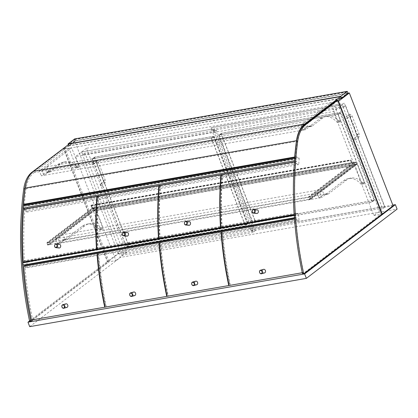 <?xml version="1.0" encoding="UTF-8"?>
<svg xmlns="http://www.w3.org/2000/svg" width="418" height="418" viewBox="0 0 418 418"><rect width="100%" height="100%" fill="white"/><g stroke="black" fill="none" stroke-linecap="round" stroke-linejoin="round"><path stroke-width="0.31" stroke-dasharray="2.09 1.57" d="M392.826 205.092L118.712 252.927L120.447 257.399L397.1 209.115M118.712 252.927L29.573 320.956M29.704 326.651L120.447 257.399M86.416 148.285L75.58 156.557L333.533 111.538L344.369 103.267L86.416 148.285L126.758 252.294L118.362 253.757L107.525 262.029L63.761 149.195L338.125 101.313M393.108 205.808L384.712 207.276L344.369 103.267M384.712 207.276L373.875 215.547L333.533 111.538M373.875 215.547L381.89 214.147L380.746 214.345L303.04 273.654L304.184 273.45M107.525 262.029L115.922 260.566L75.58 156.557M115.922 260.566L126.758 252.294M118.362 253.757L74.597 140.923L63.761 149.195M347.975 93.214L74.597 140.923M333.256 102.164L303.62 124.783L305.527 129.7L310.355 126.011A1.233 0.768 -99.9 0 1 310.579 125.912A1.233 0.768 -99.9 0 1 311.039 126.048A1.975 1.223 80.1 0 0 311.776 126.267A1.975 1.223 80.1 0 0 312.126 126.105L322.43 118.247A25.926 16.077 -99.9 0 1 327.075 116.167A25.926 16.077 -99.9 0 1 339.536 121.648A0.988 0.611 80.1 0 0 340.012 121.857A0.988 0.611 80.1 0 0 340.367 120.483L333.256 102.164L330.586 102.629L337.692 120.948A0.988 0.611 -99.9 0 1 337.342 122.322A0.988 0.611 -99.9 0 1 336.866 122.113A25.926 16.077 80.1 0 0 324.399 116.632A25.926 16.077 80.1 0 0 319.76 118.712L309.456 126.576A1.975 1.223 -99.9 0 1 309.106 126.732A1.975 1.223 -99.9 0 1 308.369 126.513A1.233 0.768 80.1 0 0 307.909 126.377A1.233 0.768 80.1 0 0 307.685 126.476L302.857 130.165L300.95 125.248L330.586 102.629M305.527 129.7L302.857 130.165L300.95 125.248L305.777 121.56L307.685 126.476L302.857 130.165L43.947 175.351L42.04 170.434L71.677 147.815L78.783 166.134A0.988 0.611 -99.9 0 1 78.432 167.508A0.988 0.611 -99.9 0 1 77.957 167.299A25.926 16.077 80.1 0 0 65.49 161.818A25.926 16.077 80.1 0 0 60.85 163.898L50.547 171.756A1.975 1.223 -99.9 0 1 50.197 171.918A1.975 1.223 -99.9 0 1 49.46 171.699A1.233 0.768 80.1 0 0 49 171.563A1.233 0.768 80.1 0 0 48.775 171.662L43.947 175.351L48.775 171.662L46.868 166.745L42.04 170.434L43.947 175.351L41.272 175.816L46.105 172.127A1.233 0.768 -99.9 0 1 46.325 172.028A1.233 0.768 -99.9 0 1 46.785 172.164A1.975 1.223 80.1 0 0 47.521 172.383A1.975 1.223 80.1 0 0 47.877 172.226L58.18 164.363A25.926 16.077 -99.9 0 1 62.82 162.283A25.926 16.077 -99.9 0 1 75.287 167.764A0.988 0.611 80.1 0 0 75.762 167.973A0.988 0.611 80.1 0 0 76.113 166.599L69.007 148.28L71.677 147.815M303.62 124.783L39.37 170.899L41.272 175.816M324.54 194.386A1.233 0.768 80.1 0 0 324.081 194.25A1.233 0.768 80.1 0 0 323.856 194.349L319.028 198.033L317.121 193.121L354.595 164.52L361.701 182.844A0.988 0.611 -99.9 0 1 361.345 184.213A0.988 0.611 -99.9 0 1 360.87 184.004A25.926 16.077 80.1 0 0 348.408 178.523A25.926 16.077 80.1 0 0 343.763 180.602L325.627 194.443A1.975 1.223 -99.9 0 1 325.277 194.6A1.975 1.223 -99.9 0 1 324.54 194.386L327.21 193.921A1.975 1.223 80.1 0 0 327.947 194.135A1.975 1.223 80.1 0 0 328.302 193.978L346.433 180.137A25.926 16.077 -99.9 0 1 351.078 178.058A25.926 16.077 -99.9 0 1 363.545 183.539A0.988 0.611 80.1 0 0 364.015 183.748A0.988 0.611 80.1 0 0 364.371 182.373L357.265 164.055L354.595 164.52M357.265 164.055L319.791 192.651L321.698 197.568L326.531 193.879A1.233 0.768 -99.9 0 1 326.751 193.785A1.233 0.768 -99.9 0 1 327.21 193.921M319.791 192.651L317.121 193.121L321.949 189.432L323.856 194.349L319.028 198.033L317.121 193.121L58.212 238.302L95.685 209.705L102.791 228.024A0.988 0.611 -99.9 0 1 102.436 229.398A0.988 0.611 -99.9 0 1 101.961 229.189A25.926 16.077 80.1 0 0 89.499 223.708A25.926 16.077 80.1 0 0 84.854 225.788L66.718 239.629A1.975 1.223 -99.9 0 1 66.368 239.786A1.975 1.223 -99.9 0 1 65.631 239.571A1.233 0.768 80.1 0 0 65.171 239.43A1.233 0.768 80.1 0 0 64.947 239.53L60.119 243.219L58.212 238.302L60.119 243.219L321.698 197.568M69.007 148.28L39.37 170.899M93.01 210.17L55.542 238.772L57.449 243.684L62.277 240A1.233 0.768 -99.9 0 1 62.496 239.901A1.233 0.768 -99.9 0 1 62.956 240.036A1.975 1.223 80.1 0 0 63.693 240.251A1.975 1.223 80.1 0 0 64.048 240.094L82.184 226.253A25.926 16.077 -99.9 0 1 86.829 224.173A25.926 16.077 -99.9 0 1 99.291 229.654A0.988 0.611 80.1 0 0 99.766 229.863A0.988 0.611 80.1 0 0 100.116 228.494L93.01 210.17L95.685 209.705M55.542 238.772L58.212 238.302L63.04 234.618L321.949 189.432M57.449 243.684L60.119 243.219L64.947 239.53L326.531 193.879M62.277 240L64.947 239.53L63.04 234.618M46.105 172.127L310.355 126.011M46.868 166.745L305.777 121.56M92.77 208.143L93.465 209.93L47.767 244.807L310.678 198.921L309.989 197.134L47.072 243.02L47.767 244.807L47.072 243.02L48.702 242.497L46.795 242.832L47.662 245.063L49.57 244.729L47.767 244.807L93.465 209.93L356.376 164.044L355.687 162.257L92.77 208.143L47.072 243.02L92.77 208.143L93.465 209.93L95.267 209.852L93.36 210.186L92.493 207.955L94.489 207.845L92.77 208.143M355.687 162.257L309.989 197.134L355.687 162.257L353.884 162.336L355.791 162.001L356.659 164.237L354.663 164.347L356.376 164.044L310.678 198.921L356.376 164.044L355.687 162.257M310.093 196.878L308.186 197.212L309.989 197.134L310.678 198.921L309.048 199.449L310.961 199.114L310.093 196.878L355.791 162.001M310.961 199.114L356.659 164.237M308.186 197.212L353.884 162.336M308.27 197.437L353.968 162.56L354.663 164.347L353.053 165.862L354.877 164.467L354.015 162.236L352.317 163.532L351.015 160.178A0.496 0.308 80.1 0 0 350.493 160.58L351.491 162.712L350.624 160.481L350.885 160.277L352.269 163.856L353.968 162.56L94.489 207.845L95.179 209.632L354.663 164.347L308.965 199.224M309.048 199.449L354.746 164.572M48.791 242.722L94.489 207.845L92.791 209.136L352.269 163.856M49.481 244.509L95.179 209.632L93.48 210.928L352.964 165.643M49.57 244.729L95.267 209.852M47.662 245.063L93.36 210.186M46.795 242.832L92.493 207.955M48.702 242.497L94.4 207.621M93.48 210.928L95.398 209.752L94.531 207.521L92.833 208.817L91.532 205.463A0.496 0.308 80.1 0 0 91.009 205.865L92.007 207.997L91.14 205.76L91.401 205.562L92.791 209.136M92.007 207.997L351.491 162.712M91.876 208.096L351.36 162.811M92.833 208.817L352.317 163.532M94.531 207.521L354.015 162.236M95.398 209.752L354.877 164.467M93.569 211.147L353.053 165.862M336.547 100.398L380.746 214.345M31.345 321.066L30.2 321.27L107.907 261.961L109.051 261.762L33.137 319.702M107.907 261.961L63.708 148.014M64.058 147.951L64.853 147.81L109.051 261.762M27.186 180.132A30.368 18.836 -99.9 0 1 33.127 172.028L64.853 147.81M253.35 229.33L214.35 128.786L345.712 105.858L384.712 206.403L253.35 229.33L250.999 231.123L210.918 127.788L342.41 104.761L343.497 107.557L212.13 130.479L211.048 127.689L342.41 104.761M337.624 114.38A0.496 0.371 52.6 0 1 338.178 114.762L371.889 201.68A0.496 0.371 52.6 0 1 371.68 202.192L253.292 222.851A0.496 0.371 52.6 0 1 252.738 222.47L219.027 135.557A0.496 0.371 52.6 0 1 219.231 135.04L337.624 114.38L339.97 112.588L221.582 133.248A0.496 0.371 -127.4 0 0 221.373 133.76L255.09 220.678A0.496 0.371 -127.4 0 0 255.644 221.059L374.032 200.4A0.496 0.371 -127.4 0 0 374.241 199.882L340.529 112.97A0.496 0.371 -127.4 0 0 339.97 112.588M345.712 105.858L343.497 107.557M384.712 206.403L382.365 208.201L342.279 104.861M250.999 231.123L382.365 208.201M214.35 128.786L212.13 130.479M81.651 151.922L82.733 154.717L214.094 131.79L213.013 128.995L81.651 151.922L213.013 128.995M216.315 130.097L255.314 230.642L123.953 253.564L84.953 153.019L216.315 130.097L214.094 131.79M84.953 153.019L82.733 154.717M210.891 138.149A0.496 0.371 52.6 0 1 211.445 138.53L245.162 225.448A0.496 0.371 52.6 0 1 244.953 225.96L126.565 246.62A0.496 0.371 52.6 0 1 126.006 246.239L92.294 159.326A0.496 0.371 52.6 0 1 92.503 158.814L210.891 138.149L213.243 136.357L94.855 157.016A0.496 0.371 -127.4 0 0 94.646 157.534L128.357 244.446A0.496 0.371 -127.4 0 0 128.911 244.828L247.299 224.168A0.496 0.371 -127.4 0 0 247.508 223.651L213.797 136.738A0.496 0.371 -127.4 0 0 213.243 136.357M123.953 253.564L121.601 255.361L81.52 152.021M255.314 230.642L252.963 232.434L212.882 129.094M121.601 255.361L252.963 232.434M221.242 133.864A0.496 0.371 52.6 0 1 221.451 133.347L339.839 112.688A0.496 0.371 52.6 0 1 340.398 113.069L374.11 199.982A0.496 0.371 52.6 0 1 373.901 200.499L255.513 221.159A0.496 0.371 52.6 0 1 254.959 220.777L221.242 133.864L219.157 135.458L252.869 222.371A0.496 0.371 -127.4 0 0 253.423 222.752L371.811 202.093A0.496 0.371 -127.4 0 0 372.02 201.575L338.308 114.663A0.496 0.371 -127.4 0 0 337.754 114.281L219.361 134.941A0.496 0.371 -127.4 0 0 219.157 135.458M94.515 157.633A0.496 0.371 52.6 0 1 94.724 157.116L213.112 136.456A0.496 0.371 52.6 0 1 213.666 136.838L247.378 223.75A0.496 0.371 52.6 0 1 247.174 224.267L128.781 244.927A0.496 0.371 52.6 0 1 128.227 244.546L94.515 157.633L92.425 159.227L126.137 246.139A0.496 0.371 -127.4 0 0 126.696 246.521L245.084 225.861A0.496 0.371 -127.4 0 0 245.293 225.349L211.576 138.431A0.496 0.371 -127.4 0 0 211.022 138.05L92.634 158.715A0.496 0.371 -127.4 0 0 92.425 159.227M354.171 139.215A0.988 0.737 -127.4 0 0 355.697 138.948A0.988 0.737 -127.4 0 0 354.171 139.215M347.379 117.5A0.988 0.737 52.6 0 1 345.848 117.766A0.988 0.737 52.6 0 1 347.379 117.5M100.278 185.174A0.988 0.737 -127.4 0 0 101.804 184.908A0.988 0.737 -127.4 0 0 100.278 185.174M93.48 163.459A0.988 0.737 52.6 0 1 91.955 163.725A0.988 0.737 52.6 0 1 93.48 163.459M340.748 98.235L68.96 145.668L75.36 140.782L347.624 93.266L341.224 98.152M68.353 144.1L74.749 139.22L75.36 140.782M68.96 145.668L68.526 144.544M74.749 139.22L347.018 91.704L347.624 93.266M347.018 91.704L340.618 96.589L346.365 92.211L346.883 93.548L341.14 97.932M348.032 93.36L75.386 140.939L68.855 145.924L68.369 144.665M75.386 140.939L74.603 138.928M68.855 145.924L340.341 98.543M24.291 204.773A250.852 155.58 -99.9 0 1 26.094 188.586A28.889 17.917 -99.9 0 1 33.926 172.686L75.574 140.897L75.052 139.56L346.365 92.211M75.052 139.56L69.32 143.933M75.574 140.897L346.883 93.548M337.801 100.482L305.234 125.337A28.889 17.917 80.1 0 0 297.402 141.237A250.852 155.58 80.1 0 0 295.604 157.424L294.81 157.064M294.768 157.57L295.604 157.424M295.824 213.248L298.468 213.446L298.995 220.286L296.817 220.129L296.639 217.83L294.774 217.694L294.585 215.249L295.986 215.354L295.824 213.248L24.129 260.665L24.249 262.18M25.007 266.047L25.122 267.541L27.301 267.703L26.778 260.858L298.468 213.446M26.778 260.858L24.129 260.665M27.301 267.703L298.995 220.286M25.122 267.541L296.817 220.129M294.455 218.212L296.639 217.83M294.418 217.757L294.774 217.694M294.251 215.307L294.585 215.249M24.265 262.426L24.291 262.765L295.986 215.354M24.291 262.765L22.891 262.666M296.702 161.463L294.831 160.653L295.009 158.302L296.409 158.908L296.561 156.886L299.21 158.035L298.713 164.619L296.534 163.673L296.702 161.463L294.418 161.86M24.996 209L24.84 211.09L27.024 212.036L27.515 205.447L24.866 204.303L24.84 204.679M24.782 205.463L24.714 206.325L23.314 205.719M24.866 204.303L296.561 156.886M24.714 206.325L296.409 158.908M294.7 158.359L295.009 158.302M294.507 160.711L294.831 160.653M24.84 211.09L296.534 163.673M27.024 212.036L298.713 164.619M27.515 205.447L299.21 158.035M222.146 227.711A250.361 155.277 -99.9 0 1 222.496 175.299L221.253 174.75M294.408 161.985L294.518 161.965A252.336 156.499 80.1 0 0 293.457 196.988M222.496 175.299L295.761 162.513L294.518 161.965M294.215 214.795L295.411 214.925A250.361 155.277 -99.9 0 1 295.761 162.513M294.235 215.129L295.411 214.925M24.479 262.206A250.361 155.277 -99.9 0 1 24.834 209.794L23.586 209.246M24.834 209.794L98.099 197.009A250.361 155.277 80.1 0 0 97.739 249.311M97.216 196.622L98.099 197.009M98.126 249.353A250.361 155.277 -99.9 0 1 98.481 196.946L97.237 196.397M159.227 185.801L160.11 186.188A250.361 155.277 80.1 0 0 159.749 238.49M98.481 196.946L160.11 186.188M105.117 307.141L167.122 296.278M106.303 306.812A250.361 155.277 -99.9 0 1 98.601 253.517L97.357 253.423M159.373 242.696L160.23 242.759A250.361 155.277 80.1 0 0 167.931 296.054M98.601 253.517L160.23 242.759M221.383 231.875L222.235 231.938A250.361 155.277 80.1 0 0 229.937 285.233L229.127 285.457M167.127 296.32L168.313 295.991A250.361 155.277 -99.9 0 1 160.611 242.691L159.368 242.602M160.611 242.691L222.235 231.938M168.313 295.991L229.937 285.233M31.47 319.995L32.656 319.665A250.361 155.277 -99.9 0 1 24.955 266.365L23.711 266.276M32.656 319.665L105.111 307.105M97.363 253.517L98.22 253.58A250.361 155.277 80.1 0 0 105.921 306.88M24.955 266.365L98.22 253.58M221.237 174.98L222.115 175.367A250.361 155.277 80.1 0 0 221.754 227.669M160.136 238.532A250.361 155.277 -99.9 0 1 160.491 186.12L159.242 185.571M160.491 186.12L222.115 175.367M295.887 219.084L294.638 218.995A252.336 156.499 80.1 0 0 302.402 272.708L303.588 272.379A250.361 155.277 -99.9 0 1 295.887 219.084L222.616 231.87L221.373 231.781M229.137 285.494L303.588 272.379M230.318 285.17A250.361 155.277 -99.9 0 1 222.616 231.87M263.57 269.344A1.85 1.447 -105.5 0 0 262.635 271.376A1.85 1.447 -105.5 0 0 264.557 272.912M66.896 307.408A1.85 1.447 74.5 0 1 64.968 305.871A1.85 1.447 74.5 0 1 65.908 303.839M195.744 281.178A1.85 1.447 -105.5 0 0 194.809 283.216A1.85 1.447 -105.5 0 0 196.732 284.747M189.307 221.66A1.85 1.432 -83.8 0 0 187.677 223.75A1.85 1.432 -83.8 0 0 188.91 225.339M257.138 209.82A1.85 1.432 -83.8 0 0 255.508 211.91A1.85 1.432 -83.8 0 0 256.736 213.504M134.721 295.568A1.85 1.447 74.5 0 1 132.799 294.037A1.85 1.447 74.5 0 1 133.734 291.999M126.9 236.16A1.85 1.432 96.2 0 1 125.672 234.571A1.85 1.432 96.2 0 1 127.302 232.481M59.074 247.999A1.85 1.432 96.2 0 1 57.841 246.406A1.85 1.432 96.2 0 1 59.471 244.316M311.039 126.048L308.369 126.513M312.126 126.105L309.456 126.576M322.43 118.247L319.76 118.712M339.536 121.648L336.866 122.113M340.367 120.483L337.692 120.948M328.302 193.978L325.627 194.443M346.433 180.137L343.763 180.602M363.545 183.539L360.87 184.004M364.371 182.373L361.701 182.844M46.785 172.164L49.46 171.699M47.877 172.226L50.547 171.756M58.18 164.363L60.85 163.898M75.287 167.764L77.957 167.299M76.113 166.599L78.783 166.134M62.956 240.036L65.631 239.571M64.048 240.094L66.718 239.629M82.184 226.253L84.854 225.788M99.291 229.654L101.961 229.189M100.116 228.494L102.791 228.024M91.401 205.562L350.885 160.277M91.14 205.76L350.624 160.481M91.009 205.865L350.493 160.58M91.532 205.463L351.015 160.178M32.442 172.143L33.127 172.028M340.529 112.97L338.178 114.762M221.582 133.248L219.231 135.04M221.373 133.76L219.027 135.557M255.09 220.678L252.738 222.47M255.644 221.059L253.292 222.851M374.032 200.4L371.68 202.192M374.241 199.882L371.889 201.68M213.797 136.738L211.445 138.53M94.855 157.016L92.503 158.814M94.646 157.534L92.294 159.326M128.357 244.446L126.006 246.239M128.911 244.828L126.565 246.62M247.299 224.168L244.953 225.96M247.508 223.651L245.162 225.448M221.451 133.347L219.361 134.941M339.839 112.688L337.754 114.281M340.398 113.069L338.308 114.663M374.11 199.982L372.02 201.575M373.901 200.499L371.811 202.093M255.513 221.159L253.423 222.752M254.959 220.777L252.869 222.371M94.724 157.116L92.634 158.715M213.112 136.456L211.022 138.05M213.666 136.838L211.576 138.431M247.378 223.75L245.293 225.349M247.174 224.267L245.084 225.861M128.781 244.927L126.696 246.521M128.227 244.546L126.137 246.139M358.571 136.754A0.988 0.737 -127.4 0 0 357.04 137.02A0.988 0.737 -127.4 0 0 358.571 136.754M357.636 134.701L357.238 134.659L357.395 134.439L359.078 133.948L357.636 134.701M351.987 116.298L350.305 116.789L351.987 116.298M349.835 116.335A0.988 0.737 52.6 0 1 348.889 114.652A0.988 0.737 52.6 0 1 350.085 116.225A0.988 0.737 52.6 0 1 349.835 116.335M104.672 182.718A0.988 0.737 -127.4 0 0 103.147 182.985A0.988 0.737 -127.4 0 0 104.672 182.718M103.742 180.665L103.34 180.623L103.502 180.398L105.184 179.907L103.742 180.665M98.094 162.257L96.406 162.748L98.094 162.257M95.936 162.294A0.988 0.737 52.6 0 1 94.99 160.616A0.988 0.737 52.6 0 1 96.192 162.184A0.988 0.737 52.6 0 1 95.936 162.294M33.926 172.686L305.234 125.337M26.094 188.586L297.402 141.237M310.579 125.912L307.909 126.377M311.776 126.267L309.106 126.732M327.075 116.167L324.399 116.632M340.012 121.857L337.342 122.322M326.751 193.785L324.081 194.25M327.947 194.135L325.277 194.6M351.078 178.058L348.408 178.523M364.015 183.748L361.345 184.213M49 171.563L46.325 172.028M50.197 171.918L47.521 172.383M65.49 161.818L62.82 162.283M78.432 167.508L75.762 167.973M65.171 239.43L62.496 239.901M66.368 239.786L63.693 240.251M89.499 223.708L86.829 224.173M102.436 229.398L99.766 229.863M91.228 205.421L350.712 160.136M91.187 205.175L350.671 159.89M221.456 133.305L219.105 135.098M374.157 200.342L371.806 202.134M94.729 157.074L92.378 158.866M247.43 224.111L245.079 225.908M221.326 133.405L219.236 134.998M374.026 200.441L371.936 202.035M94.599 157.173L92.509 158.767M247.299 224.21L245.209 225.804M347.212 118.414L350.085 116.225L357.238 134.659L357.207 136.106L354.333 138.295M346.015 116.847L348.889 114.652C350.388 113.973 351.475 114.443 352.144 116.073L359.078 133.948C359.605 135.463 359.386 136.707 358.404 137.674L355.53 139.868M93.318 164.379L96.192 162.184L103.34 180.623L103.314 182.065L100.44 184.26M92.122 162.806L94.99 160.616C96.495 159.932 97.582 160.407 98.251 162.032L105.184 179.907C105.712 181.428 105.488 182.666 104.51 183.638L101.637 185.827"/><path stroke-width="0.63" d="M27.969 322.184L304.623 273.905L306.357 278.372L29.704 326.651L27.969 322.184L29.573 320.956M304.623 273.905L395.365 204.648L397.1 209.115L306.357 278.372M395.365 204.648L392.826 205.092M381.89 214.147L337.692 100.195L305.96 124.412A30.368 18.836 80.1 0 0 297.731 141.101A252.336 156.499 80.1 0 0 303.478 272.907A0.742 0.46 80.1 0 0 304.053 273.513A0.742 0.46 80.1 0 0 304.184 273.45L393.108 205.808L349.344 92.974L347.975 93.214M382.271 214.079L338.507 101.245L349.344 92.974M338.125 101.313L338.507 101.245M337.692 100.195L336.547 100.398L304.816 124.611A30.368 18.836 -99.9 0 0 296.587 141.305A252.336 156.499 -99.9 0 0 302.334 273.106A0.742 0.46 -99.9 0 0 302.904 273.712A0.742 0.46 -99.9 0 0 303.04 273.654M33.137 319.702L31.345 321.066A0.742 0.46 -99.9 0 1 31.214 321.128A0.742 0.46 -99.9 0 1 30.639 320.522A252.336 156.499 -99.9 0 1 24.897 188.717A30.368 18.836 -99.9 0 1 27.186 180.132M31.214 321.128L30.07 321.327A0.742 0.46 80.1 0 1 29.495 320.721A252.336 156.499 80.1 0 1 23.748 188.92A30.368 18.836 80.1 0 1 31.982 172.226L64.058 147.951M68.526 144.544L68.353 144.1L340.618 96.589L341.224 98.152L340.748 98.235M68.369 144.665L68.077 143.912L340.722 96.328L347.253 91.349L74.603 138.928L68.077 143.912M340.341 98.543L341.501 98.34L348.032 93.36L347.253 91.349M341.501 98.34L340.722 96.328M69.32 143.933L33.403 171.349A30.368 18.836 80.1 0 0 25.169 188.063A252.336 156.499 80.1 0 0 23.361 204.345L294.669 156.996A252.336 156.499 -99.9 0 1 296.482 140.714A30.368 18.836 -99.9 0 1 304.717 124L340.623 96.595M341.14 97.932L337.801 100.482M23.361 204.345L24.291 204.773L294.768 157.57M294.251 215.307L22.891 262.666L23.079 265.106L24.944 265.247L294.455 218.212M24.944 265.247L25.007 266.047M23.079 265.106L294.418 217.757M294.7 158.359L23.314 205.719L23.142 208.07L24.996 209M24.84 204.679L24.782 205.463M23.142 208.07L294.507 160.711M25.007 208.88L294.418 161.86M294.408 161.985L221.253 174.75A252.336 156.499 80.1 0 0 220.897 227.575L222.146 227.711L294.235 215.129M220.897 227.575L294.215 214.795M293.457 196.988A252.336 156.499 80.1 0 0 294.162 214.789M96.856 196.46L23.586 209.246A252.336 156.499 80.1 0 0 23.236 262.07L24.479 262.206L97.744 249.421L96.501 249.285A252.336 156.499 -99.9 0 1 96.856 196.46L97.216 196.622M23.236 262.07L96.501 249.285M158.861 185.639L97.237 196.397A252.336 156.499 80.1 0 0 96.882 249.217L98.126 249.353L159.754 238.6L158.506 238.464A252.336 156.499 -99.9 0 1 158.861 185.639L159.227 185.801M96.882 249.217L158.506 238.464M158.981 242.67L97.357 253.423A252.336 156.499 80.1 0 0 105.117 307.141L166.745 296.383A252.336 156.499 -99.9 0 1 158.981 242.67L159.373 242.696M167.122 296.278L166.745 296.383M229.127 285.457L228.756 285.562A252.336 156.499 -99.9 0 1 220.991 231.844L221.383 231.875M220.991 231.844L159.368 242.602A252.336 156.499 80.1 0 0 167.127 296.32L228.756 285.562M96.976 253.491L23.711 266.276A252.336 156.499 80.1 0 0 31.47 319.995L104.735 307.204A252.336 156.499 -99.9 0 1 96.976 253.491L97.363 253.517M105.111 307.105L104.735 307.204M221.754 227.669A250.361 155.277 80.1 0 0 221.765 227.773L220.516 227.643A252.336 156.499 -99.9 0 1 220.871 174.818L221.237 174.98M220.871 174.818L159.242 185.571A252.336 156.499 80.1 0 0 158.887 238.396L160.136 238.532L221.765 227.773M158.887 238.396L220.516 227.643M294.512 219.016L221.373 231.781A252.336 156.499 80.1 0 0 229.137 285.494L302.256 272.735M262.049 271.815A1.604 1.254 74.5 0 1 260.477 273.497A1.604 1.254 74.5 0 1 259.897 270.78A1.604 1.254 74.5 0 1 262.049 271.815M262.389 271.737A1.85 1.447 -105.5 0 0 260.461 270.206A1.85 1.447 -105.5 0 0 259.526 272.238A1.85 1.447 -105.5 0 0 261.454 273.774A1.85 1.447 -105.5 0 0 262.389 271.737M261.454 273.774L264.557 272.912A1.85 1.447 -105.5 0 0 265.498 270.88A1.85 1.447 -105.5 0 0 263.57 269.344L260.461 270.206M61.864 306.734A1.85 1.447 -105.5 0 0 63.787 308.27A1.85 1.447 -105.5 0 0 64.722 306.237A1.85 1.447 -105.5 0 0 62.799 304.701A1.85 1.447 -105.5 0 0 61.864 306.734M61.906 306.744A1.604 1.254 74.5 0 1 63.473 305.062A1.604 1.254 74.5 0 1 64.053 307.773A1.604 1.254 74.5 0 1 61.906 306.744M62.799 304.701L65.908 303.839A1.85 1.447 74.5 0 1 67.831 305.375A1.85 1.447 74.5 0 1 66.896 307.408L63.787 308.27M194.224 283.65A1.604 1.254 74.5 0 1 192.651 285.332A1.604 1.254 74.5 0 1 192.071 282.615A1.604 1.254 74.5 0 1 194.224 283.65M194.558 283.576A1.85 1.447 -105.5 0 0 192.635 282.04A1.85 1.447 -105.5 0 0 191.7 284.073A1.85 1.447 -105.5 0 0 193.623 285.609A1.85 1.447 -105.5 0 0 194.558 283.576M193.623 285.609L196.732 284.747A1.85 1.447 -105.5 0 0 197.667 282.714A1.85 1.447 -105.5 0 0 195.744 281.178L192.635 282.04M186.919 222.909A1.604 1.238 96.2 0 1 185.143 224.607A1.604 1.238 96.2 0 1 184.97 221.859A1.604 1.238 96.2 0 1 186.919 222.909M187.264 222.893A1.85 1.432 -83.8 0 0 186.036 221.305A1.85 1.432 -83.8 0 0 184.401 223.395A1.85 1.432 -83.8 0 0 185.634 224.983A1.85 1.432 -83.8 0 0 187.264 222.893M185.634 224.983L188.91 225.339A1.85 1.432 -83.8 0 0 190.54 223.249A1.85 1.432 -83.8 0 0 189.307 221.66L186.036 221.305M254.745 211.074A1.604 1.238 96.2 0 1 252.974 212.772A1.604 1.238 96.2 0 1 252.801 210.024A1.604 1.238 96.2 0 1 254.745 211.074M255.095 211.059A1.85 1.432 -83.8 0 0 253.862 209.465A1.85 1.432 -83.8 0 0 252.232 211.555A1.85 1.432 -83.8 0 0 253.46 213.149A1.85 1.432 -83.8 0 0 255.095 211.059M253.46 213.149L256.736 213.504A1.85 1.432 -83.8 0 0 258.366 211.414A1.85 1.432 -83.8 0 0 257.138 209.82L253.862 209.465M129.69 294.899A1.85 1.447 -105.5 0 0 131.618 296.43A1.85 1.447 -105.5 0 0 132.553 294.397A1.85 1.447 -105.5 0 0 130.625 292.861A1.85 1.447 -105.5 0 0 129.69 294.899M129.732 294.904A1.604 1.254 74.5 0 1 131.304 293.222A1.604 1.254 74.5 0 1 131.884 295.939A1.604 1.254 74.5 0 1 129.732 294.904M130.625 292.861L133.734 291.999A1.85 1.447 74.5 0 1 135.662 293.535A1.85 1.447 74.5 0 1 134.721 295.568L131.618 296.43M122.396 234.216A1.85 1.432 -83.8 0 0 123.623 235.804A1.85 1.432 -83.8 0 0 125.254 233.714A1.85 1.432 -83.8 0 0 124.026 232.126A1.85 1.432 -83.8 0 0 122.396 234.216M122.427 234.164A1.604 1.238 96.2 0 1 124.203 232.465A1.604 1.238 96.2 0 1 124.376 235.214A1.604 1.238 96.2 0 1 122.427 234.164M124.026 232.126L127.302 232.481A1.85 1.432 96.2 0 1 128.53 234.07A1.85 1.432 96.2 0 1 126.9 236.16L123.623 235.804M54.565 246.05A1.85 1.432 -83.8 0 0 55.798 247.644A1.85 1.432 -83.8 0 0 57.428 245.554A1.85 1.432 -83.8 0 0 56.195 243.96A1.85 1.432 -83.8 0 0 54.565 246.05M54.601 246.003A1.604 1.238 96.2 0 1 56.378 244.305A1.604 1.238 96.2 0 1 56.545 247.054A1.604 1.238 96.2 0 1 54.601 246.003M56.195 243.96L59.471 244.316A1.85 1.432 96.2 0 1 60.704 245.909A1.85 1.432 96.2 0 1 59.074 247.999L55.798 247.644M305.96 124.412L304.816 124.611M297.731 141.101L296.587 141.305M303.478 272.907L302.334 273.106M31.982 172.226L32.442 172.143M23.748 188.92L24.897 188.717M29.495 320.721L30.639 320.522M25.169 188.063L296.482 140.714M33.403 171.349L304.717 124M304.053 273.513L302.904 273.712"/></g></svg>
